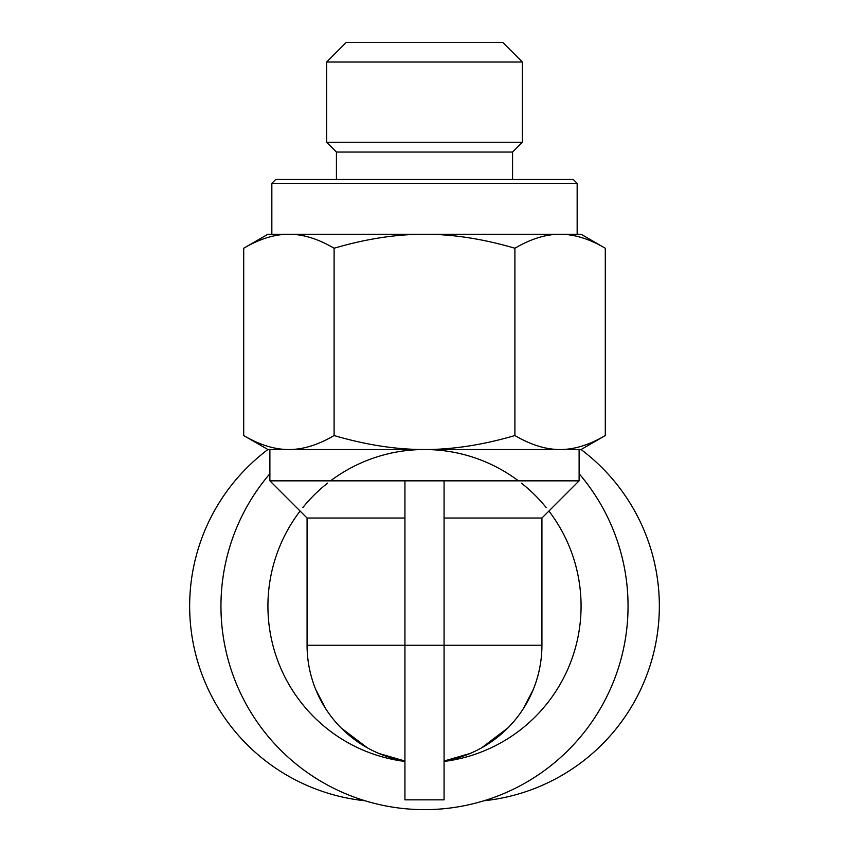 <?xml version="1.0" encoding="UTF-8"?>
<svg xmlns="http://www.w3.org/2000/svg" width="849" height="849" viewBox="0 0 849 849"><rect width="100%" height="100%" fill="white"/><g stroke="black" fill="none" stroke-linecap="round" stroke-linejoin="round"><path stroke-width="1.27" d="M579.114 473.721A203.537 203.537 0 0 1 424.5 809.638A203.537 203.537 0 0 1 269.886 473.721M326.642 62.019L522.358 62.019L502.788 42.45L346.212 42.45L326.642 62.019L326.642 142.261L522.358 142.261L512.573 152.045L336.427 152.045L336.427 179.447M326.642 142.261L336.427 152.045M522.358 62.019L522.358 142.261M271.839 183.363L577.161 183.363L573.245 179.447L275.755 179.447L271.839 183.363L271.839 234.25L581.066 234.25L605.295 248.237C589.344 238.877 574.274 234.218 560.096 234.25C545.907 234.218 530.837 238.877 514.897 248.237C483.007 238.877 452.867 234.218 424.5 234.25C396.133 234.218 365.993 238.877 334.103 248.237C318.163 238.877 303.093 234.218 288.904 234.25C274.726 234.218 259.656 238.877 243.705 248.237L243.705 435.548C259.656 444.897 274.726 449.567 288.904 449.535L269.886 449.535L269.886 480.842L404.931 480.842L404.931 799.854L444.069 799.854L444.069 480.842L404.931 480.842M577.161 183.363L577.161 234.25L560.096 234.25M512.573 152.045L512.573 179.447M365.006 800.756A195.716 195.716 0 0 1 267.934 449.535L243.705 435.548M470.07 753.466L444.069 761.033A117.427 117.427 0 0 0 541.927 645.24L541.927 518.028L579.114 480.842L579.114 449.535L560.096 449.535L581.066 449.535A195.716 195.716 0 0 1 483.994 800.756M288.904 449.535C303.082 449.567 318.152 444.897 334.103 435.548C366.004 444.897 396.143 449.567 424.5 449.535C452.857 449.567 482.996 444.897 514.897 435.548C530.848 444.897 545.918 449.567 560.096 449.535L267.934 449.535M243.705 248.237L267.934 234.25L288.904 234.25M334.103 435.548L334.103 248.237M514.897 435.548L514.897 248.237M560.096 449.535C574.274 449.567 589.344 444.897 605.295 435.548L605.295 248.237M444.069 761.447A156.566 156.566 0 0 0 548.91 511.045M533.214 689.632L523.334 708.66M507.84 727.964L481.616 747.842M546.215 507.606A156.566 156.566 0 0 0 521.424 483.134M518.442 480.842A156.566 156.566 0 0 0 330.558 480.842M327.576 483.134A156.566 156.566 0 0 0 302.785 507.606M404.931 518.028L307.073 518.028L269.886 480.842M378.93 753.466L404.931 761.033A117.427 117.427 0 0 1 307.073 645.24L307.073 518.028M367.384 747.842L341.16 727.964M325.666 708.66L315.786 689.632M300.09 511.045A156.566 156.566 0 0 0 404.931 761.447A156.566 156.566 0 0 1 300.09 511.045M579.114 480.842L444.069 480.842M541.927 518.028L444.069 518.028M444.069 761.033A117.427 117.427 0 0 0 541.927 645.24L307.073 645.24M581.066 449.535L605.295 435.548"/></g></svg>
